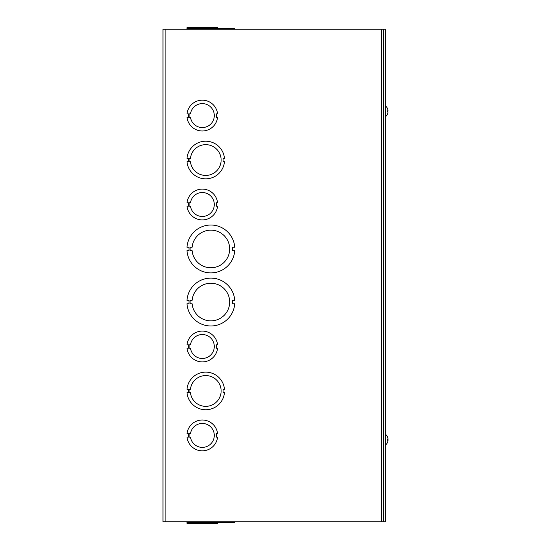 <?xml version="1.0" encoding="UTF-8"?>
<svg xmlns="http://www.w3.org/2000/svg" width="551" height="551" viewBox="0 0 551 551"><rect width="100%" height="100%" fill="white"/><g stroke="black" fill="none" stroke-linecap="round" stroke-linejoin="round"><path stroke-width="0.83" d="M162.979 29.258L162.979 521.742L162.979 29.258L385.28 29.258L385.28 521.742L162.979 521.742M232.715 247.247L232.715 250.671L234.74 250.671A23.941 23.941 0 0 1 210.861 272.903A23.941 23.941 0 0 1 186.982 250.671L189.007 250.671L189.007 247.254L186.982 247.254A23.941 23.941 0 0 1 210.861 225.022A23.941 23.941 0 0 1 234.74 247.247L232.715 247.247M192.127 247.254A18.81 18.81 0 0 1 220.758 232.963A18.81 18.81 0 0 1 220.758 264.955A18.81 18.81 0 0 1 192.127 250.671L190.102 250.671L190.102 247.254L192.127 247.254M223.093 158.33L223.093 161.753L224.464 161.753A18.81 18.81 0 0 1 187.003 161.753L188.366 161.753L188.366 158.33L186.996 158.33A18.81 18.81 0 0 1 224.464 158.33L223.093 158.33M190.439 158.33A15.387 15.387 0 0 1 213.912 147.007A15.387 15.387 0 0 1 213.919 173.076A15.387 15.387 0 0 1 190.439 161.753L189.069 161.753L189.069 158.33L190.439 158.33M187.003 392.67L188.366 392.67L188.366 389.247L186.996 389.247A18.81 18.81 0 0 1 224.464 389.247L223.093 389.247L223.093 392.67L224.464 392.67A18.81 18.81 0 0 1 187.003 392.67M190.439 389.247A15.387 15.387 0 0 1 213.912 377.924A15.387 15.387 0 0 1 213.919 403.993A15.387 15.387 0 0 1 190.439 392.67L189.069 392.67L189.069 389.247L190.439 389.247M186.982 303.753L189.007 303.753L189.007 300.329L186.982 300.329A23.941 23.941 0 0 1 210.861 278.097A23.941 23.941 0 0 1 234.74 300.329L232.715 300.329L232.715 303.746L234.74 303.746A23.941 23.941 0 0 1 210.861 325.978A23.941 23.941 0 0 1 186.982 303.753M192.127 300.329A18.81 18.81 0 0 1 220.758 286.045A18.81 18.81 0 0 1 220.758 318.037A18.81 18.81 0 0 1 192.127 303.753L190.102 303.753L190.102 300.329L192.127 300.329M189.096 113.871L190.467 113.871A11.97 11.97 0 0 1 208.788 105.51A11.97 11.97 0 0 1 208.788 125.649A11.97 11.97 0 0 1 190.467 117.294L189.096 117.294L189.096 113.871M188.387 117.294L188.387 113.871L187.016 113.871A15.387 15.387 0 0 1 217.604 113.871L216.24 113.871L216.24 117.287L217.604 117.287A15.387 15.387 0 0 1 187.016 117.294L188.387 117.294M189.096 202.789L190.467 202.789A11.97 11.97 0 0 1 208.788 194.434A11.97 11.97 0 0 1 208.788 214.566A11.97 11.97 0 0 1 190.467 206.212L189.096 206.212L189.096 202.789M188.387 206.212L188.387 202.789L187.016 202.789A15.387 15.387 0 0 1 217.604 202.789L216.24 202.789L216.24 206.212L217.604 206.212A15.387 15.387 0 0 1 187.016 206.212L188.387 206.212M189.096 344.788L190.467 344.788A11.97 11.97 0 0 1 208.788 336.434A11.97 11.97 0 0 1 208.788 356.566A11.97 11.97 0 0 1 190.467 348.211L189.096 348.211L189.096 344.788M188.387 348.211L188.387 344.788L187.016 344.788A15.387 15.387 0 0 1 217.604 344.788L216.24 344.788L216.24 348.211L217.604 348.211A15.387 15.387 0 0 1 187.016 348.211L188.387 348.211M189.096 433.706L190.467 433.706A11.97 11.97 0 0 1 208.788 425.351A11.97 11.97 0 0 1 208.788 445.483A11.97 11.97 0 0 1 190.467 437.136L189.096 437.136L189.096 433.706M188.387 437.136L188.387 433.706L187.016 433.706A15.387 15.387 0 0 1 217.604 433.706L216.24 433.706L216.24 437.129L217.604 437.129A15.387 15.387 0 0 1 187.016 437.136L188.387 437.136M186.982 522.596L186.982 521.742L186.996 522.596L224.464 522.596L224.464 521.742L224.464 522.596L234.74 522.596L234.74 521.742L234.74 522.596M217.604 523.45L217.604 522.596L217.604 523.45L187.016 523.45L187.016 522.596M234.74 29.258L234.74 28.404L224.464 28.404L224.464 29.258M186.996 28.404L186.982 29.258L186.982 28.404L186.996 29.258L186.996 28.404L224.464 28.404M217.604 28.404L217.604 27.55L187.016 27.55L187.016 28.404L187.016 27.55M383.572 29.258L383.572 521.742M387.98 439.161A6.949 5.448 8.1 0 1 388 439.257L388 439.774A6.949 3.96 173.9 0 1 387.883 440.153M387.98 440.159A6.949 5.448 171.9 0 0 388 440.063L388 439.546M388 438.741L388 438.665A6.949 5.675 171.3 0 0 387.876 438.121M387.477 436.888L387.477 436.888A6.949 6.922 72.2 0 1 388 438.789L387.374 440.153L388 440.531L387.498 440.118L388 440.531L388 440.159M387.477 439.154L387.498 440.159M388 439.161L387.498 439.202L388 438.789A6.949 6.922 72.2 0 0 387.498 436.936L387.477 436.847A6.949 6.949 0 0 0 385.672 434.408L385.28 434.408M385.672 434.408L385.672 444.912A6.949 6.949 0 0 0 387.477 442.474L387.498 442.384A6.949 6.922 107.8 0 0 388 440.531A6.949 6.922 107.8 0 1 387.477 442.432L387.477 442.432M385.672 444.912L385.28 444.912M387.477 108.568L387.477 108.568A6.949 6.922 72.2 0 1 388 110.469L387.374 111.832L388 112.211L387.498 111.798L388 112.211L388 111.839M388 110.841L387.498 110.882L388 110.469A6.949 6.922 72.2 0 0 387.498 108.616L387.498 108.616M387.477 108.526A6.949 6.949 0 0 0 385.672 106.088L385.672 116.592A6.949 6.949 0 0 0 387.477 114.153L387.498 114.064A6.949 6.922 107.8 0 0 388 112.211A6.949 6.922 107.8 0 1 387.477 114.112L387.477 114.112M385.672 116.592L385.28 116.592M381.437 521.742L381.437 29.258M165.121 29.258L165.121 521.742M387.477 442.474A6.949 6.949 0 0 0 388.014 440.552M388.014 438.768A6.949 6.949 0 0 0 387.477 436.847M387.498 110.841L387.498 111.839M385.672 106.088L385.28 106.088"/></g></svg>
